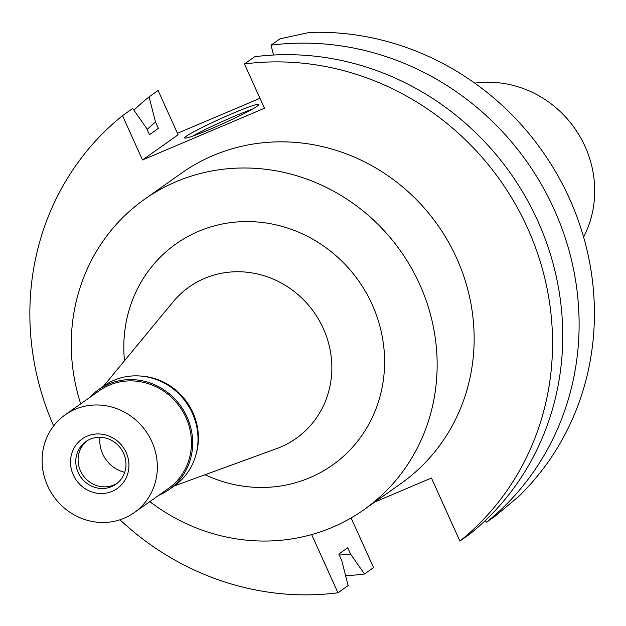 <?xml version="1.0" encoding="UTF-8"?>
<svg xmlns="http://www.w3.org/2000/svg" width="626" height="626" viewBox="0 0 626 626"><rect width="100%" height="100%" fill="white"/><g stroke="black" fill="none" stroke-linecap="round" stroke-linejoin="round"><path stroke-width="0.94" d="M583.612 237.129A104.949 98.986 -125.3 0 0 585.06 146.468A104.949 98.986 -125.3 0 0 474.751 83.133M177.448 133.299L259.97 98.305M518.868 496.324A271.527 256.104 -125.3 0 0 569.441 198.528A271.527 256.104 -125.3 0 0 309.424 32.45L280.065 38.781L271.019 45.174A271.527 256.104 54.7 0 1 554.135 209.35A271.527 256.104 54.7 0 1 486.449 522.295L495.495 515.894L518.868 496.324M374.747 502.068L431.431 478.029L459.891 541.067A271.527 256.104 54.7 0 0 527.577 228.13A271.527 256.104 54.7 0 0 244.461 63.946L254.657 56.739A271.527 256.104 -125.3 0 1 537.773 220.915A271.527 256.104 -125.3 0 1 470.087 533.861L459.891 541.067M133.909 110.16A271.527 256.104 54.7 0 1 149.074 96.889L158.12 90.488L178.12 134.786L142.517 159.959L264.462 108.243L244.461 63.946M142.517 159.959L122.516 115.661A271.527 256.104 54.7 0 0 53.64 425.93M311.662 534.581L337.946 592.783A271.527 256.104 54.7 0 1 119.989 519.783M363.925 509.72L400.922 483.569A190.069 179.279 -125.3 0 0 456.667 258.202A190.069 179.279 -125.3 0 0 181.485 173.159L144.489 199.318A190.069 179.279 54.7 0 1 419.67 284.353A190.069 179.279 54.7 0 1 363.925 509.72A190.069 179.279 54.7 0 1 149.825 501.622M337.946 592.783L348.142 585.568L341.718 560.466L338.83 554.073L347.743 547.773L350.63 554.174A247.732 233.67 54.7 0 1 339.276 555.043M351.116 517.937L373.55 567.61L364.496 574.011L350.63 554.174M364.496 574.011A271.527 256.104 54.7 0 1 345.622 575.724M210.696 129.003A40.729 2.723 -24.3 0 0 258.867 104.432A40.729 2.723 -24.3 0 0 232.794 113.384A40.729 2.723 -24.3 0 0 184.623 137.955A40.729 2.723 -24.3 0 0 210.696 129.003M122.516 115.661L132.712 108.454L146.586 128.291L149.473 134.684L158.378 128.393L155.491 121.992L149.074 96.889M147.126 129.48A247.732 233.67 54.7 0 1 155.491 121.992M485.252 520.589L486.449 522.295M271.019 45.174L273.531 55.025M192.651 136.116A40.729 2.723 155.7 0 1 234.124 116.35A40.729 2.723 155.7 0 1 252.176 109.237M80.707 403.856A190.069 179.279 54.7 0 1 144.489 199.318M205.07 474.727A135.466 127.774 -125.3 0 0 348.878 451.119A135.466 127.774 -125.3 0 0 372.141 304.51A135.466 127.774 -125.3 0 0 219.256 224.664A135.466 127.774 -125.3 0 0 124.488 360.748M174.114 486.026L276.708 448.592A92.711 87.444 54.7 0 0 323.313 328.493A92.711 87.444 -125.3 0 0 173.026 301.928L103.517 386.164M140.615 376.03A59.861 56.465 54.7 0 1 192.894 412.604A59.861 56.465 54.7 0 1 196.04 454.429M99.917 437.308A31.644 29.845 -125.3 0 0 102.664 453.858A31.644 29.845 -125.3 0 0 124.691 472.356M169.122 489.555L174.451 485.784A61.145 57.678 -125.3 0 0 192.385 413.277A61.145 57.678 -125.3 0 0 103.861 385.921L98.525 389.693A61.145 57.678 54.7 0 1 187.049 417.049A61.145 57.678 54.7 0 1 169.122 489.555A61.145 57.678 54.7 0 1 158.785 495.291M89.667 397.526A61.145 57.678 54.7 0 1 98.525 389.693M134.277 512.608L168.378 488.507A59.861 56.465 -125.3 0 0 185.938 417.526A59.861 56.465 -125.3 0 0 99.268 390.741L65.167 414.842A59.861 56.465 54.7 0 1 151.836 441.627A59.861 56.465 54.7 0 1 134.277 512.608A59.861 56.465 54.7 0 1 47.607 485.831A59.861 56.465 54.7 0 1 65.167 414.842M73.297 474.938A30.361 28.64 -125.3 0 0 112.187 491.332A30.361 28.64 -125.3 0 0 126.155 452.52A30.361 28.64 -125.3 0 0 87.257 436.119A30.361 28.64 -125.3 0 0 73.297 474.938M123.588 453.279A26.081 24.602 -125.3 0 0 85.825 441.612A26.081 24.602 -125.3 0 0 78.18 472.536A26.081 24.602 -125.3 0 0 115.943 484.203A26.081 24.602 -125.3 0 0 123.588 453.279M117.078 483.35A26.081 24.602 54.7 0 1 80.496 470.901A26.081 24.602 54.7 0 1 87.014 440.821"/></g></svg>
